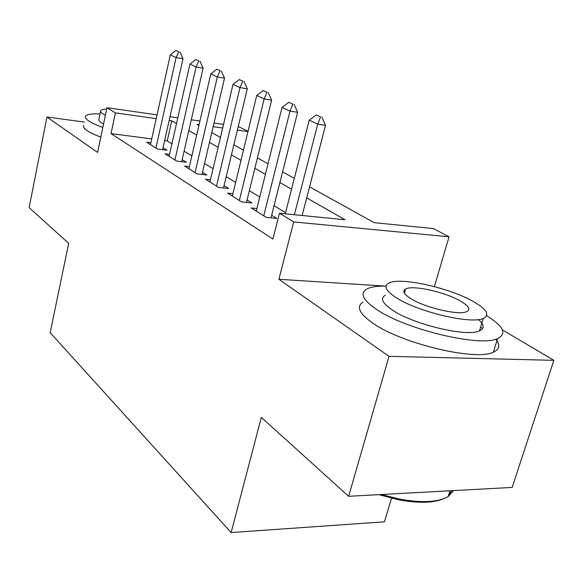 <?xml version="1.0" encoding="UTF-8"?>
<svg xmlns="http://www.w3.org/2000/svg" width="583" height="583" viewBox="0 0 583 583"><rect width="100%" height="100%" fill="white"/><g stroke="black" fill="none" stroke-linecap="round" stroke-linejoin="round"><path stroke-width="0.87" d="M309.566 186.837L374.148 222.662L433.366 228.565L449.056 236.8L293.686 221.934L279.461 213.232L345.078 219.769L306.702 197.863M434.393 286.603L449.056 236.8M386.026 286.151L278.9 279.279L389.043 356.337L348.641 496.301L512.187 487.41L553.85 360.33L502.306 329.84M391.528 498.246L384.474 521.821L231.123 532.556L50.167 332.631L68.685 243.359L29.15 207.635L46.975 117.023L97.601 152.44L106.981 107.717L157.038 114.88M238.258 126.496L248.052 131.255M389.043 356.337L553.85 360.33M84.426 122.066L46.975 117.023M256.899 208.539L251.266 207.971L266.249 217.386L276.787 218.406L271.656 215.222M232.916 193.68L227.603 193.104L241.61 201.907L251.936 202.979L247.075 199.962M210.456 179.746L205.427 179.178L218.559 187.427L228.674 188.542L224.061 185.671M189.373 166.665L184.607 166.097L196.937 173.843L206.856 174.995L202.461 172.269M169.551 154.357L165.018 153.795L176.627 161.083L186.341 162.263L182.158 159.662M151.726 138.907L111.032 133.594L272.895 239.052L279.461 213.232M285.568 212.649L274.061 205.675M259.763 197.01L249.349 190.699M235.649 182.399L226.219 176.678M213.065 168.706L204.509 163.524M191.873 155.865L184.104 151.157M171.941 143.782L167.234 140.933L164.646 140.598M150.873 142.748L146.559 142.194L157.505 149.073L167.029 150.268L163.029 147.791M278.9 279.279L293.686 221.934M111.032 133.594L115.419 112.883L106.981 107.717M348.641 496.301L261.322 417.406L231.123 532.556M199.08 124.689L196.988 124.39L198.898 125.454M211.76 132.589L220.469 137.42M233.856 144.846L243.461 150.174M257.416 157.913L268.027 163.801M282.595 171.883L294.32 178.383M247.972 131.583L237.398 130.096M222.691 128.02L213.152 126.671M169.996 116.731L177.8 117.853M191.297 119.785L199.925 121.016M214.005 123.028L223.551 124.398M176.511 123.545L171.752 120.834L169.157 120.462M156.208 118.641L115.419 112.883M291.558 189.213L279.898 182.559M265.418 174.295L254.873 168.276M240.998 160.354L231.444 154.903M218.129 147.302L209.472 142.361M196.682 135.059L188.819 130.577M167.234 140.933L171.752 120.834M178.762 51.778L175.862 50.444L178.762 51.778L176.088 57.571L182.989 58.774L162.599 149.714M150.458 144.642L170.316 54.86L176.088 57.571L155.931 148.089M175.862 50.444L170.316 54.86M182.989 58.774L179.914 51.982M100.014 113.947C91.801 113.605 87.005 114.341 85.635 116.177C84.856 117.453 86.007 119.114 89.09 121.162C92.143 123.144 96.72 125.272 102.827 127.531M83.719 125.483C82.932 126.817 84.069 128.53 87.137 130.621C90.176 132.654 94.73 134.819 100.815 137.1M103.563 124.019L101.522 122.838C99.197 121.322 98.33 120.091 98.928 119.151L100.553 111.36M106.696 109.079C103.359 109.189 101.369 109.684 100.713 110.573C100.123 111.477 101.005 112.672 103.337 114.151L105.385 115.31M386.019 286.166C377.084 285.969 370.62 286.953 366.627 289.102C359.689 293.329 362.983 300.085 376.501 309.369C404.996 329.278 480.21 347.402 497.598 338.599C507.079 333.804 503.435 326.174 486.659 315.709M482.629 328.477L480.603 327.252M362.998 302.125C356.016 306.578 359.23 313.545 372.646 323.026C400.9 343.372 475.866 361.424 493.356 352.139C499.624 349.312 500.44 345.005 495.82 339.204M478.519 319.55C484.284 324.709 484.604 328.484 479.496 330.86C467.245 337.287 413.639 324.556 392.585 310.185C382.426 303.349 379.978 298.372 385.217 295.26M474.496 302.198C450.761 287.958 399.778 276.59 388.65 283.17C383.432 286.129 385.939 290.961 396.17 297.658C417.377 311.745 471.151 324.527 483.322 318.42C489.953 315.097 487.009 309.69 474.496 302.198M410.629 298.496C424.606 307.598 458.938 315.658 466.633 311.672C470.729 309.573 468.885 306.155 461.095 301.418C446.068 292.251 412.895 284.781 405.63 288.971C402.117 290.91 403.786 294.087 410.629 298.496M381.362 494.522L399.574 499.099C422.077 503.144 438.27 502.291 448.167 496.556L453.567 490.595M451.781 490.697L448.458 495.623M442.891 499.019C432.695 503.078 417.996 503.348 398.787 499.828L378.812 494.661M198.788 60.975L195.706 59.561L198.788 60.975L196.077 66.972L203.124 68.167L181.692 161.695M169.099 156.353L189.956 64.094L196.077 66.972L174.907 160.004M195.706 59.561L189.956 64.094M203.124 68.167L199.962 61.179M220.075 70.747L216.796 69.246L220.075 70.747L217.335 76.963L224.521 78.166L201.958 174.426M188.885 168.786L210.813 73.895L217.335 76.963L195.057 172.663M216.796 69.246L210.813 73.895M224.521 78.166L221.27 70.951M242.739 81.161L239.249 79.558L242.739 81.161L239.977 87.603L247.309 88.805L223.508 187.974M209.924 181.998L233.025 84.338L239.977 87.603L216.497 186.13M239.249 79.558L233.025 84.338M247.309 88.805L243.964 81.365M266.941 92.274L263.203 90.562L266.941 92.274L264.143 98.964L271.627 100.159L246.471 202.41M232.333 196.077L256.724 95.481L264.143 98.964L239.343 200.486M263.203 90.562L256.724 95.481M271.627 100.159L268.187 92.478M292.819 104.16L288.825 102.331L292.819 104.16L289.999 111.12L297.636 112.308L270.993 217.845M256.258 211.112L282.055 107.389L289.999 111.12L263.749 215.819M288.825 102.331L282.055 107.389M297.636 112.308L294.094 104.364M320.57 116.906L316.278 114.938L320.57 116.906L317.728 124.157L325.525 125.33L302.132 215.491M285.269 213.808L309.201 120.149L317.728 124.157L294.393 214.719M316.278 114.938L309.201 120.149M325.525 125.33L321.867 117.11M449.967 490.791L448.167 496.556M404.42 293.162L405.63 288.971M479.496 330.86L483.322 318.42M497.598 338.599L493.356 352.139M398.787 499.828L399.574 499.099"/></g></svg>
